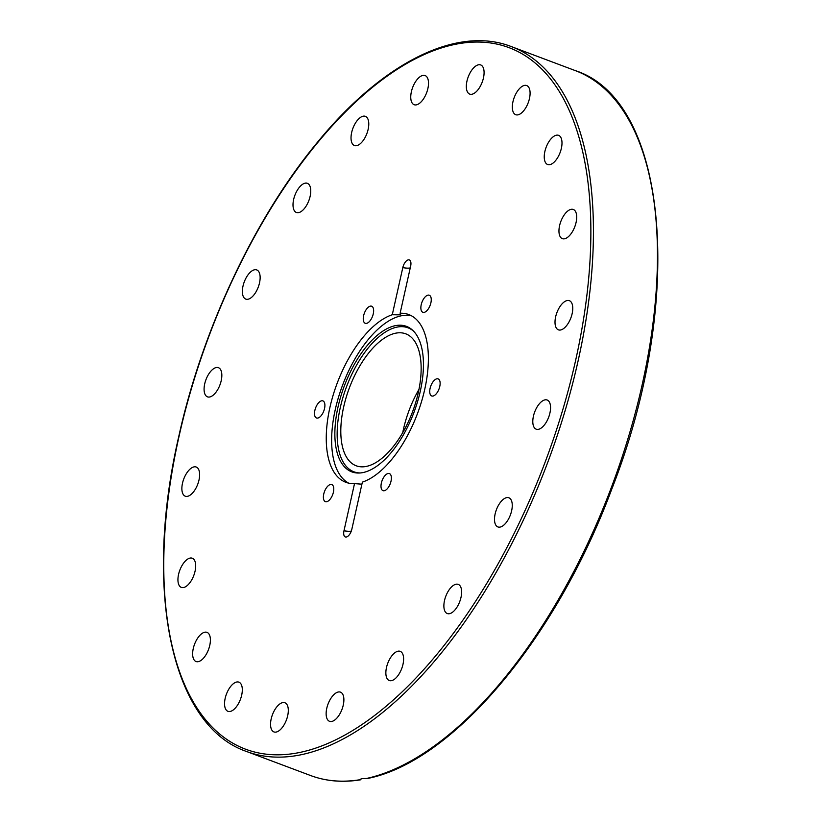 <?xml version="1.0" encoding="UTF-8"?>
<svg xmlns="http://www.w3.org/2000/svg" width="822" height="822" viewBox="0 0 822 822"><rect width="100%" height="100%" fill="white"/><g stroke="black" fill="none" stroke-linecap="round" stroke-linejoin="round"><path stroke-width="1.23" d="M395.875 333.146A70.476 33.774 -69.4 0 0 346.165 397.406A70.476 33.774 -69.4 0 0 356.214 465.786A70.476 33.774 -69.4 0 0 366.078 466.464A70.476 33.774 -69.4 0 0 415.788 402.205A70.476 33.774 -69.4 0 0 405.739 333.824A70.476 33.774 -69.4 0 0 395.875 333.146M418.963 389.392A70.476 33.774 -69.4 0 0 402.729 432.649M395.577 325.615A77.71 37.237 -69.4 0 0 338.756 403.869A77.71 37.237 -69.4 0 0 359.306 473.02A77.71 37.237 -69.4 0 0 362.718 472.619A77.71 37.237 -69.4 0 0 415.131 409.13A77.71 37.237 -69.4 0 0 412.839 330.423A77.71 37.237 -69.4 0 0 395.577 325.615M413.569 331.143A76.898 36.846 -69.4 0 0 397.232 327.074A76.898 36.846 -69.4 0 0 341.243 403.561A76.898 36.846 -69.4 0 0 360.334 472.958M411.421 315.761A89.577 42.929 -69.4 0 0 401.639 315.72A89.577 42.929 -69.4 0 0 339.332 394.56A89.577 42.929 -69.4 0 0 348.6 483.12M361.259 778.639L360.313 779.667L361.731 778.568L367.526 778.485C452.696 761.727 556.001 638.982 611.578 489.635C685.466 301.777 669.026 100.603 575.153 70.558A376.497 180.408 110.6 0 1 629.59 433.194A376.497 180.408 110.6 0 1 366.201 778.537M555.641 316.83A15.577 7.47 110.6 0 1 569.358 300.677A15.577 7.47 110.6 0 1 572.133 313.685A15.577 7.47 110.6 0 1 558.405 329.848A15.577 7.47 110.6 0 1 555.641 316.83M558.97 230.109A15.577 7.47 110.6 0 1 564.211 214.922A15.577 7.47 110.6 0 1 573.304 209.476A15.577 7.47 110.6 0 1 576.684 218.005A15.577 7.47 110.6 0 1 571.444 233.191A15.577 7.47 110.6 0 1 562.351 238.647A15.577 7.47 110.6 0 1 558.97 230.109M544.513 159.869A15.577 7.47 110.6 0 1 548.274 142.73A15.577 7.47 110.6 0 1 558.6 135.342A15.577 7.47 110.6 0 1 561.724 139.997A15.577 7.47 110.6 0 1 557.963 157.125A15.577 7.47 110.6 0 1 547.647 164.513A15.577 7.47 110.6 0 1 544.513 159.869M513.699 112.974A15.577 7.47 110.6 0 1 515.26 95.044A15.577 7.47 110.6 0 1 526.686 85.539A15.577 7.47 110.6 0 1 528.721 87.276A15.577 7.47 110.6 0 1 527.159 105.206A15.577 7.47 110.6 0 1 515.733 114.71A15.577 7.47 110.6 0 1 513.699 112.974M469.526 94.027A15.577 7.47 110.6 0 1 468.304 76.682A15.577 7.47 110.6 0 1 480.685 64.938A15.577 7.47 110.6 0 1 480.891 65.02A15.577 7.47 110.6 0 1 482.113 82.364A15.577 7.47 110.6 0 1 469.732 94.109A15.577 7.47 110.6 0 1 469.526 94.027M416.333 104.867A15.577 7.47 110.6 0 1 414.154 104.723A15.577 7.47 110.6 0 1 411.935 89.608A15.577 7.47 110.6 0 1 422.919 75.398A15.577 7.47 110.6 0 1 425.097 75.552A15.577 7.47 110.6 0 1 427.327 90.667A15.577 7.47 110.6 0 1 416.333 104.867M359.317 144.456A15.577 7.47 110.6 0 1 354.426 145.515A15.577 7.47 110.6 0 1 351.611 132.722A15.577 7.47 110.6 0 1 360.488 117.402A15.577 7.47 110.6 0 1 365.379 116.344A15.577 7.47 110.6 0 1 368.194 129.136A15.577 7.47 110.6 0 1 359.317 144.456M304.068 208.901A15.577 7.47 110.6 0 1 296.413 212.487A15.577 7.47 110.6 0 1 293.197 201.976A15.577 7.47 110.6 0 1 299.701 186.913A15.577 7.47 110.6 0 1 307.366 183.316A15.577 7.47 110.6 0 1 310.572 193.828A15.577 7.47 110.6 0 1 304.068 208.901M255.991 291.902A15.577 7.47 110.6 0 1 245.778 299.095A15.577 7.47 110.6 0 1 246.518 277.127A15.577 7.47 110.6 0 1 256.731 269.924A15.577 7.47 110.6 0 1 255.991 291.902M219.782 385.323A15.577 7.47 110.6 0 1 207.483 396.851A15.577 7.47 110.6 0 1 206.137 379.209A15.577 7.47 110.6 0 1 218.426 367.681A15.577 7.47 110.6 0 1 219.782 385.323M198.996 480.038A15.577 7.47 110.6 0 1 185.279 496.2A15.577 7.47 110.6 0 1 182.505 483.182A15.577 7.47 110.6 0 1 196.232 467.03A15.577 7.47 110.6 0 1 198.996 480.038M195.667 566.759A15.577 7.47 110.6 0 1 190.437 581.945A15.577 7.47 110.6 0 1 181.333 587.391A15.577 7.47 110.6 0 1 177.953 578.863A15.577 7.47 110.6 0 1 183.193 563.676A15.577 7.47 110.6 0 1 192.286 558.22A15.577 7.47 110.6 0 1 195.667 566.759M210.124 637.009A15.577 7.47 110.6 0 1 206.363 654.137A15.577 7.47 110.6 0 1 196.037 661.525A15.577 7.47 110.6 0 1 192.913 656.87A15.577 7.47 110.6 0 1 196.674 639.742A15.577 7.47 110.6 0 1 206.99 632.354A15.577 7.47 110.6 0 1 210.124 637.009M240.938 683.894A15.577 7.47 110.6 0 1 239.377 701.824A15.577 7.47 110.6 0 1 227.951 711.328A15.577 7.47 110.6 0 1 225.916 709.592A15.577 7.47 110.6 0 1 227.478 691.662A15.577 7.47 110.6 0 1 238.904 682.157A15.577 7.47 110.6 0 1 240.938 683.894M285.111 702.851A15.577 7.47 110.6 0 1 286.333 720.185A15.577 7.47 110.6 0 1 273.952 731.929A15.577 7.47 110.6 0 1 273.747 731.847A15.577 7.47 110.6 0 1 272.524 714.503A15.577 7.47 110.6 0 1 284.905 702.759A15.577 7.47 110.6 0 1 285.111 702.851M338.304 692.001A15.577 7.47 110.6 0 1 340.483 692.145A15.577 7.47 110.6 0 1 342.702 707.259A15.577 7.47 110.6 0 1 331.718 721.469A15.577 7.47 110.6 0 1 329.54 721.315A15.577 7.47 110.6 0 1 327.32 706.201A15.577 7.47 110.6 0 1 338.304 692.001M395.32 652.411A15.577 7.47 110.6 0 1 400.211 651.353A15.577 7.47 110.6 0 1 403.027 664.145A15.577 7.47 110.6 0 1 394.149 679.465A15.577 7.47 110.6 0 1 389.258 680.524A15.577 7.47 110.6 0 1 386.443 667.731A15.577 7.47 110.6 0 1 395.32 652.411M450.569 587.966A15.577 7.47 110.6 0 1 458.224 584.38A15.577 7.47 110.6 0 1 461.44 594.892A15.577 7.47 110.6 0 1 454.936 609.965A15.577 7.47 110.6 0 1 447.271 613.551A15.577 7.47 110.6 0 1 444.065 603.04A15.577 7.47 110.6 0 1 450.569 587.966M498.656 504.965A15.577 7.47 110.6 0 1 508.859 497.772A15.577 7.47 110.6 0 1 508.119 519.74A15.577 7.47 110.6 0 1 497.906 526.943A15.577 7.47 110.6 0 1 498.656 504.965M534.855 411.545A15.577 7.47 110.6 0 1 547.154 400.016A15.577 7.47 110.6 0 1 548.5 417.658A15.577 7.47 110.6 0 1 536.211 429.187A15.577 7.47 110.6 0 1 534.855 411.545M314.877 410.353A9.124 4.367 110.6 0 1 322.912 400.9A9.124 4.367 110.6 0 1 324.536 408.513A9.124 4.367 110.6 0 1 316.501 417.977A9.124 4.367 110.6 0 1 314.877 410.353M324.495 501.04A9.124 4.367 110.6 0 1 324.896 490.57A9.124 4.367 110.6 0 1 331.78 484.579A9.124 4.367 110.6 0 1 332.663 485.186A9.124 4.367 110.6 0 1 332.263 495.656A9.124 4.367 110.6 0 1 325.378 501.646A9.124 4.367 110.6 0 1 324.495 501.04M386.936 489.121A9.124 4.367 110.6 0 1 382.99 490.652A9.124 4.367 110.6 0 1 381.172 484.055A9.124 4.367 110.6 0 1 385.446 475.106A9.124 4.367 110.6 0 1 389.392 473.575A9.124 4.367 110.6 0 1 391.21 480.171A9.124 4.367 110.6 0 1 386.936 489.121M439.76 386.515A9.124 4.367 110.6 0 1 431.725 395.968A9.124 4.367 110.6 0 1 430.101 388.354A9.124 4.367 110.6 0 1 438.136 378.891A9.124 4.367 110.6 0 1 439.76 386.515M430.142 295.828A9.124 4.367 110.6 0 1 429.742 306.298A9.124 4.367 110.6 0 1 422.857 312.298A9.124 4.367 110.6 0 1 421.974 311.682A9.124 4.367 110.6 0 1 422.374 301.212A9.124 4.367 110.6 0 1 429.259 295.221A9.124 4.367 110.6 0 1 430.142 295.828M367.701 307.747A9.124 4.367 110.6 0 1 371.647 306.216A9.124 4.367 110.6 0 1 373.465 312.812A9.124 4.367 110.6 0 1 369.191 321.772A9.124 4.367 110.6 0 1 365.245 323.293A9.124 4.367 110.6 0 1 363.427 316.706A9.124 4.367 110.6 0 1 367.701 307.747M392.269 314.744L402.801 267.612A7.419 3.555 110.6 0 1 406.51 260.81A7.419 3.555 110.6 0 1 410.466 261.047A7.419 3.555 110.6 0 1 410.651 266.123L400.119 313.244L400.704 314.127L399.307 314.847L392.269 314.744A89.577 42.929 -69.4 0 0 332.057 398.917A89.577 42.929 -69.4 0 0 345.836 482.298A89.577 42.929 -69.4 0 0 354.518 483.624L361.906 484.189M400.119 313.244A89.577 42.929 -69.4 0 1 408.801 314.569A89.577 42.929 -69.4 0 1 422.58 397.951A89.577 42.929 -69.4 0 1 362.368 482.124L351.837 529.255A7.419 3.555 110.6 0 1 346.894 536.848A7.419 3.555 110.6 0 1 343.986 530.755L354.518 483.624M360.313 779.667A376.497 180.408 110.6 0 1 310.541 775.516C325.944 781.26 342.599 782.698 360.529 779.821L360.303 779.379M578.082 360.961A376.497 180.408 -69.4 0 0 511.15 46.525C456.909 25.4 382.713 62.544 317.569 142.134C255.169 217.131 202.469 328.913 178.775 436.461C143.1 590.607 171.387 725.734 246.538 751.483A376.497 180.408 -69.4 0 0 299.239 755.12A376.497 180.408 -69.4 0 0 578.082 360.961M575.585 360.57A374.637 179.525 110.6 0 1 298.109 752.788A374.637 179.525 110.6 0 1 179.052 436.297A374.637 179.525 110.6 0 1 456.529 44.08A374.637 179.525 110.6 0 1 575.585 360.57M351.302 531.063A9.278 2.281 12.6 0 1 343.986 530.755M402.801 267.612A9.278 2.281 -167.4 0 0 410.26 267.89M575.153 70.558L511.15 46.525M310.541 775.516L246.538 751.483"/></g></svg>
